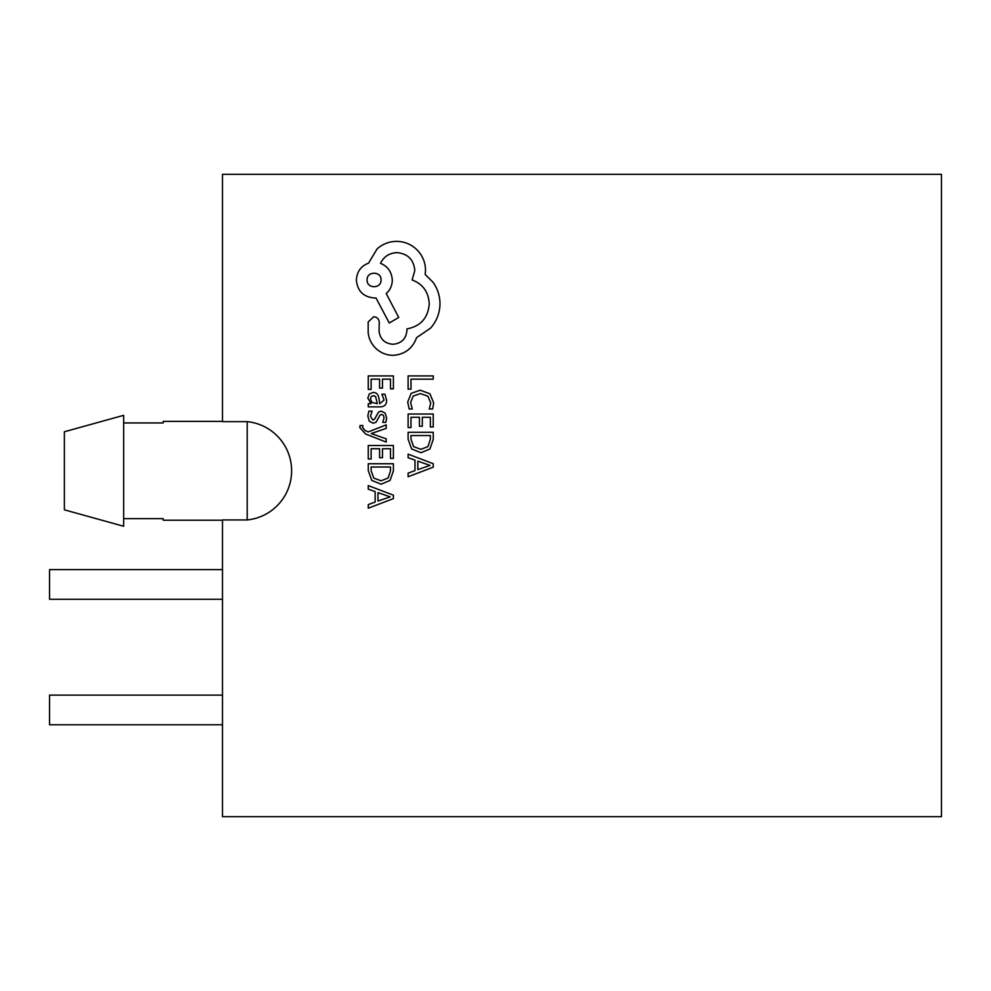 <?xml version="1.0" encoding="UTF-8"?>
<svg xmlns="http://www.w3.org/2000/svg" width="991" height="991" viewBox="0 0 991 991"><rect width="100%" height="100%" fill="white"/><g stroke="black" fill="none" stroke-linecap="round" stroke-linejoin="round"><path stroke-width="1.49" d="M222.492 519.953L222.492 816.683L941.45 816.683L941.45 174.317L222.492 174.317L222.492 421.633L247.205 421.633A49.414 49.414 0 0 1 247.205 519.953L222.492 519.953M222.492 520.201L163.205 520.201L163.205 518.64L123.664 518.64M64.378 509.82L123.664 526.258L64.378 509.82L64.378 431.766L123.664 415.328L64.378 431.766M222.492 599.27L49.55 599.27L49.55 569.614L222.492 569.614M222.492 724.78L49.55 724.78L49.55 695.125L222.492 695.125M222.492 421.386L163.205 421.386L163.205 422.946L123.664 422.946M123.664 526.258L123.664 415.328M408.119 389.166L410.992 389.166L410.992 379.157L433.24 379.157L433.24 375.911L408.119 375.911L408.119 389.166M407.697 402.049L409.159 408.998L412.268 408.998L410.584 402.507L413.235 396.053L420.407 393.588L427.951 396.227L430.738 403.077L429.252 408.998L432.646 408.998L433.674 403.04L429.97 393.811L420.209 390.194L411.129 393.415L407.697 402.049M408.119 427.542L410.992 427.542L410.992 417.273L419.441 417.273L419.441 426.254L422.315 426.254L422.315 417.273L430.354 417.273L430.354 426.972L433.24 426.972L433.24 414.027L408.119 414.027L408.119 427.542M408.119 432.287L408.119 439.199L411.637 448.948L421.002 452.738L429.921 448.948L433.24 439.447L433.24 432.287L408.119 432.287M430.354 435.532L410.992 435.532L410.992 439.174L413.606 446.644L420.915 449.332L427.988 446.569L430.354 439.323L430.354 435.532M408.119 476.745L433.24 467.17L433.24 463.701L408.119 454.138L408.119 457.718L414.994 460.134L414.994 470.589L408.119 473.153L408.119 476.745M417.83 461.162L417.83 469.598L430.032 465.398L417.83 461.162M368.268 389.426L371.13 389.426L371.13 379.157L379.578 379.157L379.578 388.138L382.464 388.138L382.464 379.157L390.504 379.157L390.504 388.856L393.39 388.856L393.39 375.911L368.268 375.911L368.268 389.426M386.626 400.364L384.954 394.195L381.894 394.195L384.062 400.067L379.677 403.709L378.934 398.394C378.376 394.418 376.419 392.436 373.074 392.436L369.259 393.972L367.847 398.122L371.043 403.622L368.268 403.709L368.268 406.855L379.813 406.855C384.359 406.855 386.626 404.687 386.626 400.364M375.601 396.462L373.322 395.632L371.229 396.536L370.423 398.939L371.885 402.358L377.274 403.709L375.601 396.462M370.411 416.294L372.145 411.116L368.9 411.116L367.847 415.985L369.271 421.212L373.149 423.231L376.109 422.178L379.987 415.068L381.646 414.374L383.393 415.34L384.062 417.818L382.774 422.377L385.821 422.377L386.626 418.128L385.202 413.148L381.374 411.141L378.525 412.033L374.548 419.193L372.839 420.011L370.411 416.294M386.205 442.097L386.205 438.84L371.241 433.55L386.205 428.397L386.205 424.879L368.305 431.915L365.047 430.528L362.508 427.307L362.867 425.523L360.067 425.523L359.82 427.555L365.555 433.959L386.205 442.097M368.268 459.006L371.13 459.006L371.13 448.737L379.578 448.737L379.578 457.718L382.464 457.718L382.464 448.737L390.504 448.737L390.504 458.424L393.39 458.424L393.39 445.492L368.268 445.492L368.268 459.006M368.268 463.751L368.268 470.663L371.786 480.412L381.151 484.203L390.058 480.412L393.39 470.911L393.39 463.751L368.268 463.751M390.504 466.996L371.13 466.996L371.13 470.638L373.756 478.108L381.064 480.796L388.138 478.034L390.504 470.787L390.504 466.996M368.268 508.197L393.39 498.634L393.39 495.166L368.268 485.59L368.268 489.182L375.143 491.598L375.143 502.053L368.268 504.617L368.268 508.197M377.98 492.626L377.98 501.05L390.181 496.863L377.98 492.626M393.192 355.335C404.737 354.444 412.541 348.547 416.592 337.646L430.701 328.009C436.746 320.985 439.843 312.883 439.992 303.717C439.893 295.764 437.576 288.616 433.017 282.274L425.164 274.42L425.523 270.308C425.424 262.392 422.575 255.542 416.938 249.769C411.315 244.294 404.526 241.494 396.586 241.37C389.203 241.457 382.712 243.959 377.113 248.877L368.541 263.16C360.91 266.059 356.871 271.707 356.388 280.131C357.429 291.007 363.387 296.953 374.251 297.994L376.035 297.994L389.252 323.004L398.729 317.467L386.217 293.534C390.12 290.14 392.151 285.668 392.3 280.131C391.755 271.943 387.828 266.356 380.507 263.346C383.752 256.644 389.228 253.077 396.933 252.631C407.809 253.671 413.755 259.617 414.795 270.493L412.12 279.957C422.835 284.008 428.558 291.986 429.264 303.89C428.075 317.938 420.642 326.274 406.942 328.901L406.942 330.325C406.137 338.811 401.491 343.456 393.006 344.261C384.966 343.642 380.321 339.343 379.07 331.403L379.256 322.286C378.921 318.929 377.075 317.083 373.718 316.748L368.181 321.939L368.181 332.468C368.801 338.872 371.489 344.286 376.221 348.733C381.077 353.069 386.725 355.274 393.192 355.335M367.104 279.957C366.707 289.062 381.535 288.815 381.04 279.957C381.597 271.001 366.546 271.001 367.104 279.957M247.205 519.953L247.205 421.633"/></g></svg>
